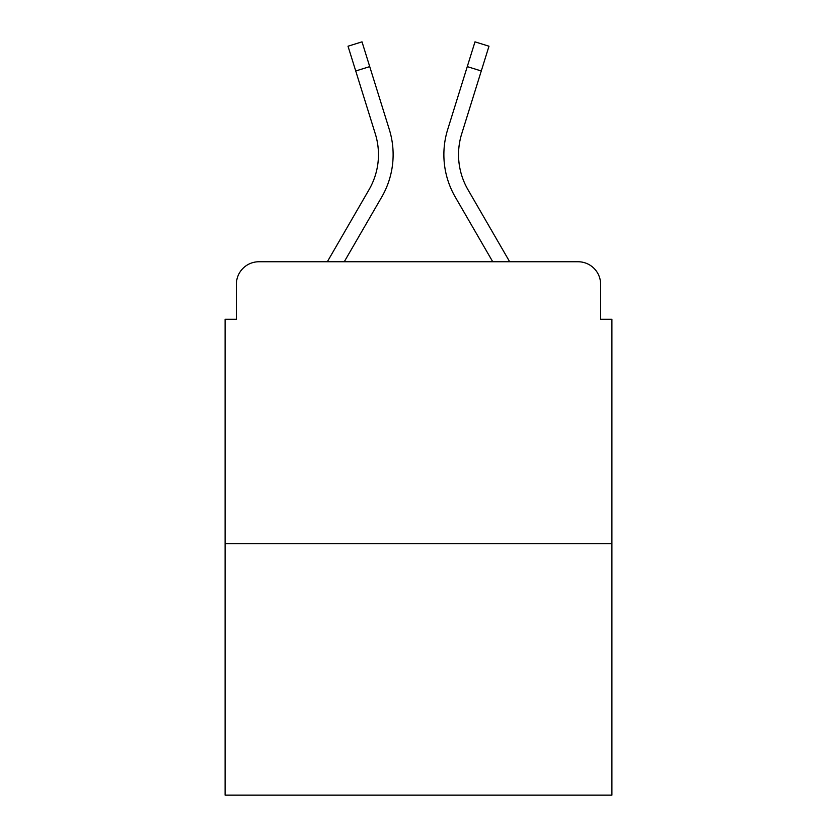 <?xml version="1.0" encoding="UTF-8"?>
<svg xmlns="http://www.w3.org/2000/svg" width="837" height="837" viewBox="0 0 837 837"><rect width="100%" height="100%" fill="white"/><g stroke="black" fill="none" stroke-linecap="round" stroke-linejoin="round"><path stroke-width="1.26" d="M236.379 284.308L236.379 319.263L236.379 284.308A22.557 22.557 0 0 1 258.936 261.751L327.319 261.751L369.054 189.654A69.921 69.921 0 0 0 375.3 133.836L348.014 46.213L362.013 41.85L389.299 129.473A84.579 84.579 0 0 1 381.745 196.998L344.258 261.751M611.899 543.673L225.101 543.673L225.101 795.15L611.899 795.15L611.899 319.263L600.621 319.263L600.621 284.308A22.557 22.557 0 0 0 578.064 261.751L258.936 261.751M225.101 543.673L225.101 319.263L236.379 319.263M481.265 70.978L467.276 66.615L474.987 41.85L488.986 46.213L461.7 133.836A69.921 69.921 0 0 0 467.946 189.654A69.921 69.921 0 0 1 461.7 133.836A69.921 69.921 0 0 0 467.946 189.654L509.681 261.751L578.064 261.751M600.621 319.263L600.621 284.308M447.701 129.473L467.276 66.615L447.701 129.473A84.579 84.579 0 0 0 455.255 196.998L492.742 261.751M369.054 189.654A69.921 69.921 0 0 0 375.3 133.836A69.921 69.921 0 0 1 369.054 189.654A69.921 69.921 0 0 0 375.3 133.836M355.735 70.978L369.724 66.615L389.299 129.473"/></g></svg>
